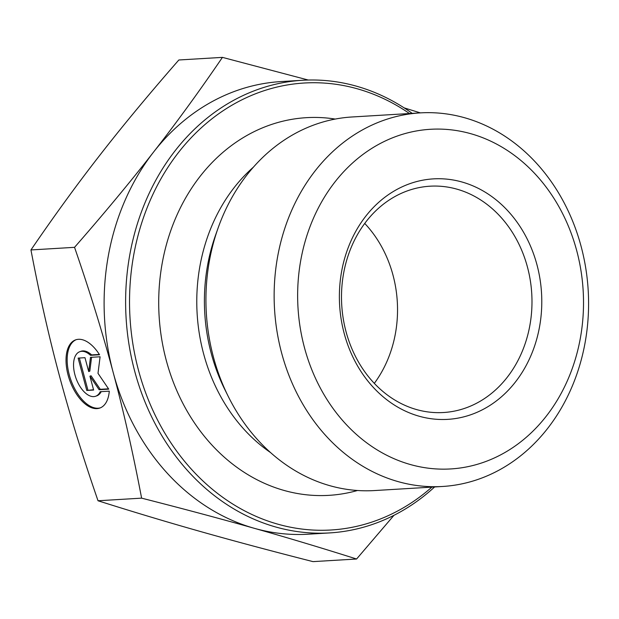 <?xml version="1.0" encoding="UTF-8"?>
<svg xmlns="http://www.w3.org/2000/svg" width="619" height="619" viewBox="0 0 619 619"><rect width="100%" height="100%" fill="white"/><g stroke="black" fill="none" stroke-linecap="round" stroke-linejoin="round"><path stroke-width="0.93" d="M527.442 267.021A113.362 95.179 -93.4 0 1 443.537 412.517A113.362 95.179 -93.4 0 1 341.734 305.059A113.362 95.179 -93.4 0 1 429.957 186.203A113.362 95.179 -93.4 0 1 527.442 267.021M536.959 264.77A120.45 101.129 86.6 0 0 365.628 216.387A120.45 101.129 86.6 0 0 419.179 416.231A120.45 101.129 86.6 0 0 536.959 264.77M374.317 383.354A113.362 95.179 86.6 0 0 392.988 275.091A113.362 95.179 86.6 0 0 364.723 223.428M576.699 250.602A170.124 142.834 -93.4 0 1 410.343 464.521A170.124 142.834 -93.4 0 1 334.717 182.265A170.124 142.834 -93.4 0 1 576.699 250.602M109.284 391.162A36.181 19.096 70.4 0 1 99.845 408.045A36.181 19.096 70.4 0 1 69.73 380.36A36.181 19.096 70.4 0 1 75.595 339.877A36.181 19.096 70.4 0 1 99.551 354.764L90.482 355.306A23.638 12.481 -109.6 0 0 79.797 351.693A23.638 12.481 -109.6 0 0 75.967 378.147A23.638 12.481 -109.6 0 0 95.643 396.237A23.638 12.481 -109.6 0 0 100.216 391.703L109.284 391.162M76.168 339.692A36.181 19.096 -109.6 0 0 70.868 379.958A36.181 19.096 -109.6 0 0 100.41 407.828M101.183 391.649A23.638 12.481 70.4 0 1 96.781 395.835L95.643 396.237M79.797 351.693L80.934 351.283A23.638 12.481 70.4 0 1 91.62 354.904L99.342 354.439M90.482 355.306L91.62 354.904M86.768 390.457L78.118 358.099L84.981 357.689L88.687 371.555L90.475 357.356L100.092 356.784L98.003 373.342L108.743 389.142L99.125 389.715L89.925 376.182L93.631 390.047L86.768 390.457L93.546 389.715M89.925 376.182L91.063 375.779L100.263 389.312L108.518 388.817M99.125 389.715L100.263 389.312M91.566 357.295L89.825 371.145L88.687 371.555M79.34 358.03L87.898 390.055M581.086 246.308A187.124 157.118 86.6 0 0 420.162 112.89A187.124 157.118 86.6 0 0 274.534 309.09A187.124 157.118 86.6 0 0 442.57 486.472A187.124 157.118 86.6 0 0 581.109 246.408A187.124 157.118 86.6 0 0 581.086 246.308M420.162 112.89L351.963 116.983A187.124 157.118 86.6 0 0 218.143 227.9A187.124 157.118 86.6 0 0 228.256 396.439A187.124 157.118 86.6 0 0 374.371 490.565L442.57 486.472M404.137 107.868L420.363 112.882M412.208 113.37A226.724 190.366 86.6 0 0 302.544 80.277L281.034 81.569A226.724 190.366 86.6 0 0 153.582 152.042C176.461 122.701 199.411 91.148 222.438 57.374L308.27 80.037M113.176 372.437C102.847 333.695 89.972 291.99 74.543 247.329C104.433 213.145 130.779 181.382 153.582 152.042A226.724 190.366 86.6 0 0 113.176 372.437A226.724 190.366 86.6 0 0 254.192 528.278C221.029 518.877 183.503 508.833 141.612 498.148C133.046 453.077 123.568 411.171 113.176 372.437M393.955 515.325L356.583 559.011C321.563 547.923 287.433 537.671 254.192 528.278A226.724 190.366 86.6 0 0 308.185 534.205L329.695 532.913A226.724 190.366 86.6 0 0 434.615 486.952M141.612 498.148L98.026 500.763C133.046 511.859 167.176 522.103 200.417 531.504C233.58 540.905 271.107 550.949 312.997 561.626L356.583 559.011M74.543 247.329L30.95 249.944C39.515 295.023 48.994 336.922 59.393 375.663L59.424 375.787C69.738 414.49 82.606 456.149 98.026 500.763M222.438 57.374L178.845 59.989C148.955 94.173 122.608 125.936 99.806 155.268C76.926 184.609 53.977 216.17 30.95 249.944M431.884 487.114A223.892 187.983 -93.4 0 1 185.066 461.906A223.892 187.983 -93.4 0 1 167.44 168.066A223.892 187.983 -93.4 0 1 409.476 113.532M302.544 80.277A226.724 190.366 86.6 0 0 126.098 317.996A226.724 190.366 86.6 0 0 329.695 532.913M335.219 119.065A189.174 158.835 86.6 0 0 159.106 316.015A189.174 158.835 86.6 0 0 357.496 490.496M218.143 227.9L215.598 235.065A171.61 144.088 86.6 0 0 224.875 389.63L228.256 396.439M253.434 167.122A170.782 143.391 86.6 0 0 270.549 452.566"/></g></svg>
